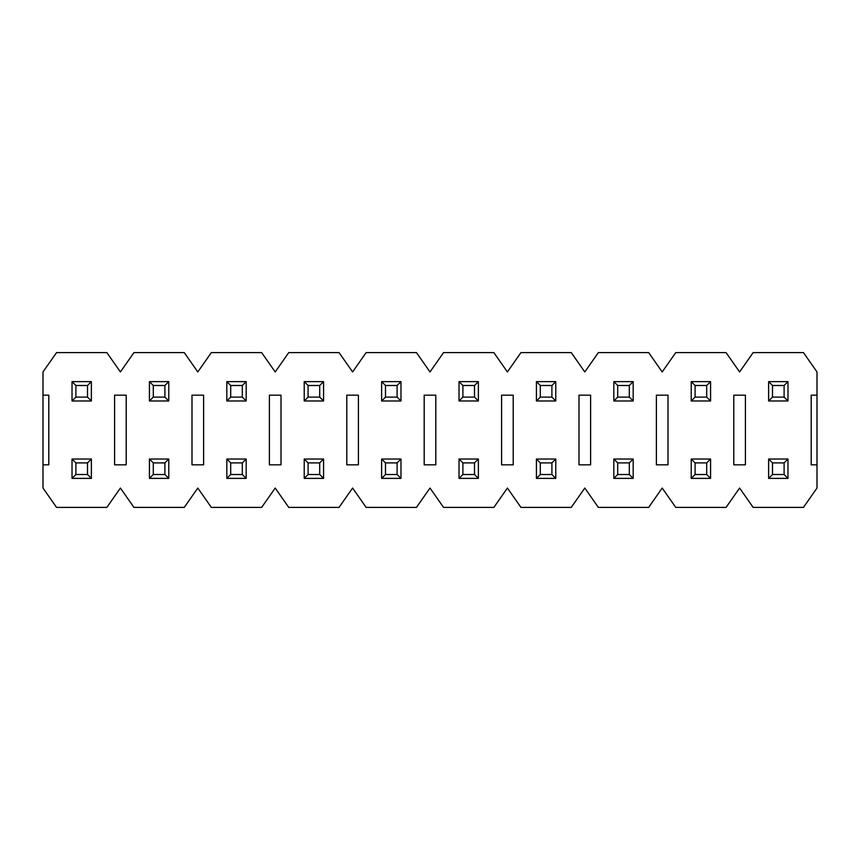<?xml version="1.0" encoding="UTF-8"?>
<svg xmlns="http://www.w3.org/2000/svg" width="860" height="860" viewBox="0 0 860 860"><rect width="100%" height="100%" fill="white"/><g stroke="black" fill="none" stroke-linecap="round" stroke-linejoin="round"><path stroke-width="1.29" d="M772.495 462.895L772.495 474.505L784.105 474.505L784.105 462.895L772.495 462.895L784.105 462.895L787.975 459.025L768.625 459.025L772.495 462.895L768.625 459.025L787.975 459.025L784.105 462.895L784.105 474.505L772.495 474.505L772.495 462.895M768.625 478.375L768.625 459.025L768.625 478.375L772.495 474.505L768.625 478.375L787.975 478.375L784.105 474.505L787.975 478.375L787.975 459.025L787.975 478.375L768.625 478.375M695.095 462.895L695.095 474.505L706.705 474.505L706.705 462.895L695.095 462.895L706.705 462.895L710.575 459.025L691.225 459.025L695.095 462.895L691.225 459.025L710.575 459.025L706.705 462.895L706.705 474.505L695.095 474.505L695.095 462.895M691.225 478.375L691.225 459.025L691.225 478.375L695.095 474.505L691.225 478.375L710.575 478.375L706.705 474.505L710.575 478.375L710.575 459.025L710.575 478.375L691.225 478.375M617.695 462.895L617.695 474.505L629.305 474.505L629.305 462.895L617.695 462.895L629.305 462.895L633.175 459.025L613.825 459.025L617.695 462.895L613.825 459.025L633.175 459.025L629.305 462.895L629.305 474.505L617.695 474.505L617.695 462.895M613.825 478.375L613.825 459.025L613.825 478.375L617.695 474.505L613.825 478.375L633.175 478.375L629.305 474.505L633.175 478.375L633.175 459.025L633.175 478.375L613.825 478.375M540.295 462.895L540.295 474.505L551.905 474.505L551.905 462.895L540.295 462.895L551.905 462.895L555.775 459.025L536.425 459.025L540.295 462.895L536.425 459.025L555.775 459.025L551.905 462.895L551.905 474.505L540.295 474.505L540.295 462.895M536.425 478.375L536.425 459.025L536.425 478.375L540.295 474.505L536.425 478.375L555.775 478.375L551.905 474.505L555.775 478.375L555.775 459.025L555.775 478.375L536.425 478.375M462.895 462.895L462.895 474.505L474.505 474.505L474.505 462.895L462.895 462.895L474.505 462.895L478.375 459.025L459.025 459.025L462.895 462.895L459.025 459.025L478.375 459.025L474.505 462.895L474.505 474.505L462.895 474.505L462.895 462.895M459.025 478.375L459.025 459.025L459.025 478.375L462.895 474.505L459.025 478.375L478.375 478.375L474.505 474.505L478.375 478.375L478.375 459.025L478.375 478.375L459.025 478.375M385.495 462.895L385.495 474.505L397.105 474.505L397.105 462.895L385.495 462.895L397.105 462.895L400.975 459.025L381.625 459.025L385.495 462.895L381.625 459.025L400.975 459.025L397.105 462.895L397.105 474.505L385.495 474.505L385.495 462.895M381.625 478.375L381.625 459.025L381.625 478.375L385.495 474.505L381.625 478.375L400.975 478.375L397.105 474.505L400.975 478.375L400.975 459.025L400.975 478.375L381.625 478.375M308.095 462.895L308.095 474.505L319.705 474.505L319.705 462.895L308.095 462.895L319.705 462.895L323.575 459.025L304.225 459.025L308.095 462.895L304.225 459.025L323.575 459.025L319.705 462.895L319.705 474.505L308.095 474.505L308.095 462.895M304.225 478.375L304.225 459.025L304.225 478.375L308.095 474.505L304.225 478.375L323.575 478.375L319.705 474.505L323.575 478.375L323.575 459.025L323.575 478.375L304.225 478.375M230.695 462.895L230.695 474.505L242.305 474.505L242.305 462.895L230.695 462.895L242.305 462.895L246.175 459.025L226.825 459.025L230.695 462.895L226.825 459.025L246.175 459.025L242.305 462.895L242.305 474.505L230.695 474.505L230.695 462.895M226.825 478.375L226.825 459.025L226.825 478.375L230.695 474.505L226.825 478.375L246.175 478.375L242.305 474.505L246.175 478.375L246.175 459.025L246.175 478.375L226.825 478.375M153.295 462.895L153.295 474.505L164.905 474.505L164.905 462.895L153.295 462.895L164.905 462.895L168.775 459.025L149.425 459.025L153.295 462.895L149.425 459.025L168.775 459.025L164.905 462.895L164.905 474.505L153.295 474.505L153.295 462.895M149.425 478.375L149.425 459.025L149.425 478.375L153.295 474.505L149.425 478.375L168.775 478.375L164.905 474.505L168.775 478.375L168.775 459.025L168.775 478.375L149.425 478.375M75.895 462.895L75.895 474.505L87.505 474.505L87.505 462.895L75.895 462.895L87.505 462.895L91.375 459.025L72.025 459.025L75.895 462.895L72.025 459.025L91.375 459.025L87.505 462.895L87.505 474.505L75.895 474.505L75.895 462.895M72.025 478.375L72.025 459.025L72.025 478.375L75.895 474.505L72.025 478.375L91.375 478.375L87.505 474.505L91.375 478.375L91.375 459.025L91.375 478.375L72.025 478.375M772.495 385.495L772.495 397.105L784.105 397.105L784.105 385.495L772.495 385.495L784.105 385.495L787.975 381.625L768.625 381.625L772.495 385.495L768.625 381.625L787.975 381.625L784.105 385.495L784.105 397.105L772.495 397.105L772.495 385.495M768.625 400.975L768.625 381.625L768.625 400.975L772.495 397.105L768.625 400.975L787.975 400.975L784.105 397.105L787.975 400.975L787.975 381.625L787.975 400.975L768.625 400.975M695.095 385.495L695.095 397.105L706.705 397.105L706.705 385.495L695.095 385.495L706.705 385.495L710.575 381.625L691.225 381.625L695.095 385.495L691.225 381.625L710.575 381.625L706.705 385.495L706.705 397.105L695.095 397.105L695.095 385.495M691.225 400.975L691.225 381.625L691.225 400.975L695.095 397.105L691.225 400.975L710.575 400.975L706.705 397.105L710.575 400.975L710.575 381.625L710.575 400.975L691.225 400.975M617.695 385.495L617.695 397.105L629.305 397.105L629.305 385.495L617.695 385.495L629.305 385.495L633.175 381.625L613.825 381.625L617.695 385.495L613.825 381.625L633.175 381.625L629.305 385.495L629.305 397.105L617.695 397.105L617.695 385.495M613.825 400.975L613.825 381.625L613.825 400.975L617.695 397.105L613.825 400.975L633.175 400.975L629.305 397.105L633.175 400.975L633.175 381.625L633.175 400.975L613.825 400.975M540.295 385.495L540.295 397.105L551.905 397.105L551.905 385.495L540.295 385.495L551.905 385.495L555.775 381.625L536.425 381.625L540.295 385.495L536.425 381.625L555.775 381.625L551.905 385.495L551.905 397.105L540.295 397.105L540.295 385.495M536.425 400.975L536.425 381.625L536.425 400.975L540.295 397.105L536.425 400.975L555.775 400.975L551.905 397.105L555.775 400.975L555.775 381.625L555.775 400.975L536.425 400.975M462.895 385.495L462.895 397.105L474.505 397.105L474.505 385.495L462.895 385.495L474.505 385.495L478.375 381.625L459.025 381.625L462.895 385.495L459.025 381.625L478.375 381.625L474.505 385.495L474.505 397.105L462.895 397.105L462.895 385.495M459.025 400.975L459.025 381.625L459.025 400.975L462.895 397.105L459.025 400.975L478.375 400.975L474.505 397.105L478.375 400.975L478.375 381.625L478.375 400.975L459.025 400.975M385.495 385.495L385.495 397.105L397.105 397.105L397.105 385.495L385.495 385.495L397.105 385.495L400.975 381.625L381.625 381.625L385.495 385.495L381.625 381.625L400.975 381.625L397.105 385.495L397.105 397.105L385.495 397.105L385.495 385.495M381.625 400.975L381.625 381.625L381.625 400.975L385.495 397.105L381.625 400.975L400.975 400.975L397.105 397.105L400.975 400.975L400.975 381.625L400.975 400.975L381.625 400.975M308.095 385.495L308.095 397.105L319.705 397.105L319.705 385.495L308.095 385.495L319.705 385.495L323.575 381.625L304.225 381.625L308.095 385.495L304.225 381.625L323.575 381.625L319.705 385.495L319.705 397.105L308.095 397.105L308.095 385.495M304.225 400.975L304.225 381.625L304.225 400.975L308.095 397.105L304.225 400.975L323.575 400.975L319.705 397.105L323.575 400.975L323.575 381.625L323.575 400.975L304.225 400.975M230.695 385.495L230.695 397.105L242.305 397.105L242.305 385.495L230.695 385.495L242.305 385.495L246.175 381.625L226.825 381.625L230.695 385.495L226.825 381.625L246.175 381.625L242.305 385.495L242.305 397.105L230.695 397.105L230.695 385.495M226.825 400.975L226.825 381.625L226.825 400.975L230.695 397.105L226.825 400.975L246.175 400.975L242.305 397.105L246.175 400.975L246.175 381.625L246.175 400.975L226.825 400.975M153.295 385.495L153.295 397.105L164.905 397.105L164.905 385.495L153.295 385.495L164.905 385.495L168.775 381.625L149.425 381.625L153.295 385.495L149.425 381.625L168.775 381.625L164.905 385.495L164.905 397.105L153.295 397.105L153.295 385.495M149.425 400.975L149.425 381.625L149.425 400.975L153.295 397.105L149.425 400.975L168.775 400.975L164.905 397.105L168.775 400.975L168.775 381.625L168.775 400.975L149.425 400.975M75.895 385.495L75.895 397.105L87.505 397.105L87.505 385.495L75.895 385.495L87.505 385.495L91.375 381.625L72.025 381.625L75.895 385.495L72.025 381.625L91.375 381.625L87.505 385.495L87.505 397.105L75.895 397.105L75.895 385.495M72.025 400.975L72.025 381.625L72.025 400.975L75.895 397.105L72.025 400.975L91.375 400.975L87.505 397.105L91.375 400.975L91.375 381.625L91.375 400.975L72.025 400.975M114.595 395.17L126.205 395.17L114.595 395.17L114.595 464.83L126.205 464.83L126.205 395.17L126.205 464.83L114.595 464.83L114.595 395.17L126.205 395.17L126.205 464.83L114.595 464.83L114.595 395.17M43 395.17L43 464.83L43 371.95L56.545 352.6L106.855 352.6L120.4 371.95L133.945 352.6L184.255 352.6L197.8 371.95L211.345 352.6L261.655 352.6L275.2 371.95L288.745 352.6L339.055 352.6L352.6 371.95L366.145 352.6L416.455 352.6L430 371.95L443.545 352.6L493.855 352.6L507.4 371.95L520.945 352.6L571.255 352.6L584.8 371.95L598.345 352.6L648.655 352.6L662.2 371.95L675.745 352.6L726.055 352.6L739.6 371.95L753.145 352.6L803.455 352.6L817 371.95L803.455 352.6L753.145 352.6L739.6 371.95L726.055 352.6L675.745 352.6L662.2 371.95L648.655 352.6L598.345 352.6L584.8 371.95L571.255 352.6L520.945 352.6L507.4 371.95L493.855 352.6L443.545 352.6L430 371.95L416.455 352.6L366.145 352.6L352.6 371.95L339.055 352.6L288.745 352.6L275.2 371.95L261.655 352.6L211.345 352.6L197.8 371.95L184.255 352.6L133.945 352.6L120.4 371.95L106.855 352.6L56.545 352.6L43 371.95L43 395.17L48.805 395.17L48.805 464.83L48.805 395.17L43 395.17M811.195 464.83L817 464.83L817 488.05L803.455 507.4L753.145 507.4L739.6 488.05L726.055 507.4L675.745 507.4L662.2 488.05L648.655 507.4L598.345 507.4L584.8 488.05L571.255 507.4L520.945 507.4L507.4 488.05L493.855 507.4L443.545 507.4L430 488.05L416.455 507.4L366.145 507.4L352.6 488.05L339.055 507.4L288.745 507.4L275.2 488.05L261.655 507.4L211.345 507.4L197.8 488.05L184.255 507.4L133.945 507.4L120.4 488.05L106.855 507.4L56.545 507.4L43 488.05L43 464.83L48.805 464.83L43 464.83L43 488.05L56.545 507.4L106.855 507.4L120.4 488.05L133.945 507.4L184.255 507.4L197.8 488.05L211.345 507.4L261.655 507.4L275.2 488.05L288.745 507.4L339.055 507.4L352.6 488.05L366.145 507.4L416.455 507.4L430 488.05L443.545 507.4L493.855 507.4L507.4 488.05L520.945 507.4L571.255 507.4L584.8 488.05L598.345 507.4L648.655 507.4L662.2 488.05L675.745 507.4L726.055 507.4L739.6 488.05L753.145 507.4L803.455 507.4L817 488.05L817 464.83L811.195 464.83L811.195 395.17L811.195 464.83L811.195 395.17L817 395.17L817 371.95L817 395.17L811.195 395.17M191.995 395.17L203.605 395.17L191.995 395.17L191.995 464.83L203.605 464.83L203.605 395.17L203.605 464.83L191.995 464.83L191.995 395.17L203.605 395.17L203.605 464.83L191.995 464.83L191.995 395.17M269.395 395.17L281.005 395.17L269.395 395.17L269.395 464.83L281.005 464.83L281.005 395.17L281.005 464.83L269.395 464.83L269.395 395.17L281.005 395.17L281.005 464.83L269.395 464.83L269.395 395.17M346.795 395.17L358.405 395.17L346.795 395.17L346.795 464.83L358.405 464.83L358.405 395.17L358.405 464.83L346.795 464.83L346.795 395.17L358.405 395.17L358.405 464.83L346.795 464.83L346.795 395.17M424.195 395.17L435.805 395.17L424.195 395.17L424.195 464.83L435.805 464.83L435.805 395.17L435.805 464.83L424.195 464.83L424.195 395.17L435.805 395.17L435.805 464.83L424.195 464.83L424.195 395.17M501.595 395.17L513.205 395.17L501.595 395.17L501.595 464.83L513.205 464.83L513.205 395.17L513.205 464.83L501.595 464.83L501.595 395.17L513.205 395.17L513.205 464.83L501.595 464.83L501.595 395.17M578.995 395.17L590.605 395.17L578.995 395.17L578.995 464.83L590.605 464.83L590.605 395.17L590.605 464.83L578.995 464.83L578.995 395.17L590.605 395.17L590.605 464.83L578.995 464.83L578.995 395.17M656.395 395.17L668.005 395.17L656.395 395.17L656.395 464.83L668.005 464.83L668.005 395.17L668.005 464.83L656.395 464.83L656.395 395.17L668.005 395.17L668.005 464.83L656.395 464.83L656.395 395.17M733.795 395.17L745.405 395.17L733.795 395.17L733.795 464.83L745.405 464.83L745.405 395.17L745.405 464.83L733.795 464.83L733.795 395.17L745.405 395.17L745.405 464.83L733.795 464.83L733.795 395.17M48.805 395.17L48.805 464.83M817 464.83L817 395.17L817 464.83"/></g></svg>
